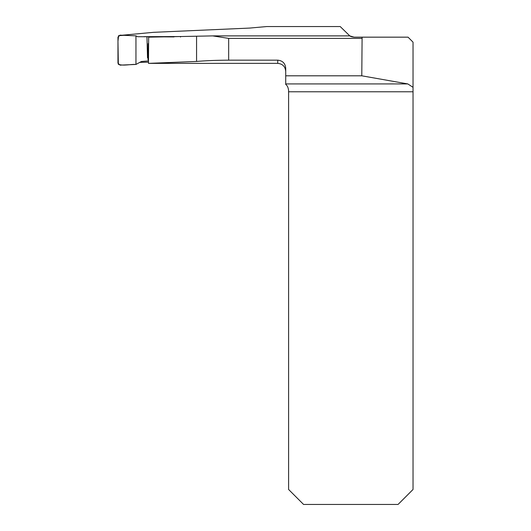 <?xml version="1.0" encoding="UTF-8"?>
<svg xmlns="http://www.w3.org/2000/svg" width="531" height="531" viewBox="0 0 531 531"><rect width="100%" height="100%" fill="white"/><g stroke="black" fill="none" stroke-linecap="round" stroke-linejoin="round"><path stroke-width="0.8" d="M122.216 35.238L153.499 32.331L249.557 28.083L266.735 26.55L340.205 26.55L349.796 35.889L354.124 37.163L408.04 37.163L413.032 42.155L413.032 87.31L407.801 83.925L361.784 75.807L362.102 37.163M213.19 35.889L148.879 37.157M143.888 36.666L180.626 36.546L180.494 37.031M148.514 63.368L277.74 63.368L277.74 60.169L228.662 60.169C216.582 60.229 205.889 60.66 196.57 61.443L148.488 63.368L148.647 37.157M139.58 62.379L148.501 62.154M413.032 87.31L413.032 489.476L398.058 504.45L303.573 504.45L288.599 489.476L288.599 90.582C288.267 87.562 287.311 85.518 285.724 84.442L285.724 83.925L407.801 83.925M277.74 60.169C282.605 60.653 285.266 63.335 285.724 68.214L285.724 75.807L361.784 75.807M285.724 75.807L285.724 83.925M277.74 63.368C282.592 63.846 285.253 66.508 285.724 71.36L285.724 68.214M287.616 86.745L287.417 86.407M212.692 35.889L228.662 38.385L361.784 38.385M213.681 35.889L349.796 35.889C350.433 36.473 351.874 36.898 354.124 37.163M135.956 35.842L124.022 35.318L118.586 35.683L117.968 41.226L118.32 64.291C123.657 66.129 130.161 64.132 135.956 64.437L135.956 35.842L135.956 64.437L120.033 65.134L117.968 63.169L117.968 37.117L120.046 35.146L135.956 35.842L137.436 36.699L174.029 36.918M148.514 60.919L141.452 61.483L135.956 64.437M228.662 38.385L228.662 60.169M413.032 91.79L288.599 91.79M196.57 61.443L196.57 36.314M349.796 35.889L213.422 35.889M148.003 59.844L148.122 43.628M146.974 37.163L147.518 57.839"/></g></svg>
